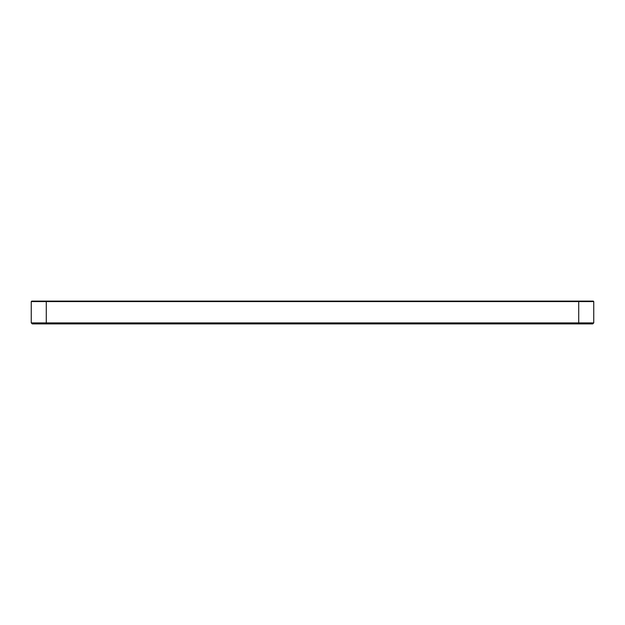 <?xml version="1.0" encoding="UTF-8"?>
<svg xmlns="http://www.w3.org/2000/svg" width="625" height="625" viewBox="0 0 625 625"><rect width="100%" height="100%" fill="white"/><g stroke="black" fill="none" stroke-linecap="round" stroke-linejoin="round"><path stroke-width="0.94" d="M593.266 301.102L593.75 301.578L593.266 301.102L31.734 301.102L31.25 301.578L593.75 301.578L593.75 322.898L31.25 322.898L32.25 323.898L592.75 323.898L593.75 322.898L592.75 323.898M593.75 322.898L593.75 301.578M31.25 301.578L31.25 322.898M578.719 301.102L578.719 323.898M46.281 301.102L46.281 323.898"/></g></svg>
